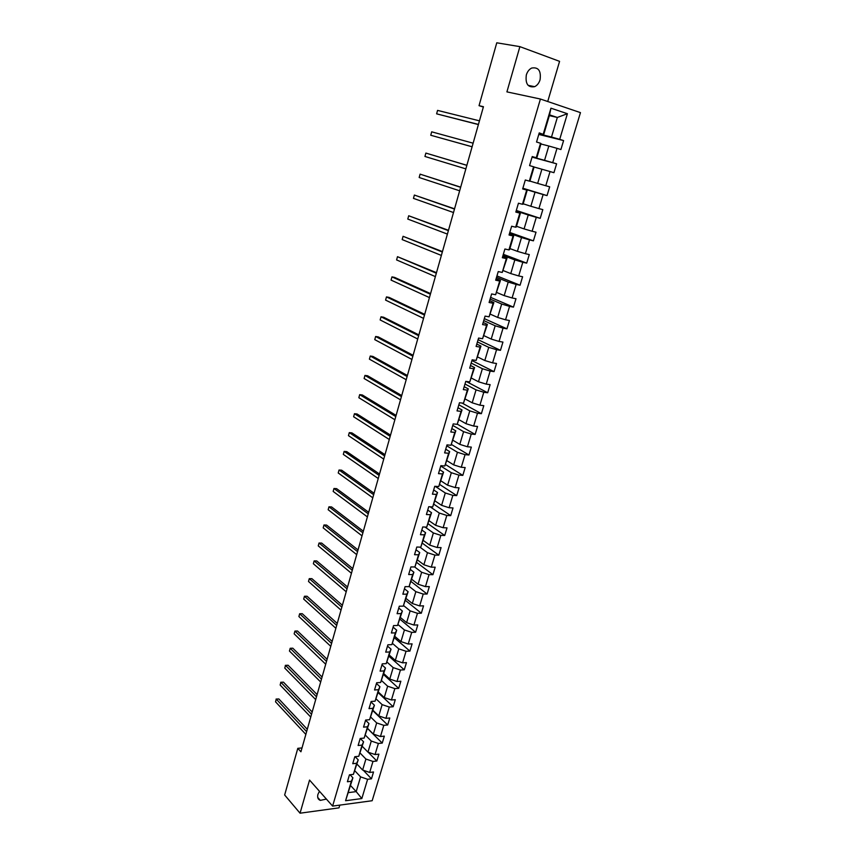 <?xml version="1.0" encoding="UTF-8"?>
<svg xmlns="http://www.w3.org/2000/svg" width="856" height="856" viewBox="0 0 856 856"><rect width="100%" height="100%" fill="white"/><g stroke="black" fill="none" stroke-linecap="round" stroke-linejoin="round"><path stroke-width="1.28" d="M526.333 74.932C525.21 83.845 527.97 87.761 534.636 86.67C537.194 85.439 539.002 83.139 540.072 79.779C541.238 70.823 538.445 66.918 531.683 68.052C529.158 69.315 527.382 71.615 526.333 74.932M319.459 791.265L317.918 794.389C317.18 797.46 317.972 799.461 320.315 800.381L326.404 799.087M547.722 101.511L559.578 61.354L519.892 46.641L496.769 42.8L479.039 105.673L483.351 107.053M372.167 800.724L580.464 112.628L540.414 99.029L332.61 806.095L372.167 800.724M332.61 806.095L309.551 780.083L300.049 813.2L338.997 807.85L339.8 805.122M549.338 115.624L557.342 117.454L549.563 114.875L543.71 134.574L539.237 132.894L536.541 142.021L540.543 143.262L536.252 157.75L532.239 156.552L529.564 165.593L533.577 166.76L529.318 181.119L525.306 179.995L522.663 188.951L526.675 190.053L522.46 204.274L518.447 203.214L515.826 212.085L519.827 213.112L515.654 227.204L511.642 226.219L509.042 235.004L513.054 235.967L508.913 249.92L504.912 249L502.333 257.709L506.345 258.598L502.247 272.433L498.235 271.577L495.678 280.201L499.69 281.036L495.635 294.731L491.622 293.94L489.097 302.489L493.099 303.249L489.076 316.827L485.074 316.099L482.57 324.574L486.572 325.269L482.581 338.719L478.579 338.056L476.096 346.455L480.109 347.087L476.15 360.419L472.148 359.82L469.687 368.134L473.689 368.711L469.773 381.915L465.771 381.369L463.331 389.608L467.344 390.133L463.46 403.219L459.458 402.737L457.04 410.901L461.042 411.362L457.2 424.33L453.199 423.913L450.802 432.002L454.804 432.398L450.994 445.259L446.993 444.885L444.617 452.91L448.619 453.252L444.842 465.996L440.84 465.685L438.497 473.635L442.499 473.924L438.754 486.55L434.752 486.294L432.419 494.169L436.421 494.404L432.708 506.923L428.717 506.72L426.406 514.531L430.397 514.702L426.716 527.114L422.725 526.964L420.435 534.711L424.426 534.829L420.788 547.134L416.797 547.038L414.529 554.709L418.509 554.784L414.903 566.972L410.912 566.929L408.665 574.537L412.646 574.558L409.061 586.649L405.081 586.649L402.855 594.192L406.835 594.16L403.283 606.144L399.303 606.198L397.088 613.677L401.068 613.602L397.548 625.479L393.567 625.586L391.374 632.991L395.354 632.873L391.866 644.643L387.886 644.803L385.714 652.144L389.694 651.972L386.227 663.646L382.258 663.849L380.096 671.136L384.077 670.922L380.642 682.489L376.672 682.746L374.532 689.968L378.502 689.701L375.099 701.182L371.13 701.471L369.011 708.629L372.981 708.319L369.61 719.703L365.64 720.046L363.543 727.14L367.513 726.787L364.164 738.075L360.194 738.461L358.118 745.501L362.077 745.105L358.76 756.297L354.801 756.715L352.736 763.702L356.695 763.263L353.4 774.359L349.441 774.83L347.397 781.753L351.356 781.271L345.578 800.724L361.831 798.552L356.192 791.618L360.59 776.874L354.94 770.903M543.25 134.157L550.943 108.188L567.4 113.709L559.706 139.346L563.601 140.577L538.788 134.424M361.831 798.552L367.62 779.281L371.472 778.81L373.526 771.984L369.674 772.444L372.97 761.444L376.833 761.016L378.908 754.136L375.046 754.553L378.373 743.468L382.236 743.083L384.323 736.139L380.46 736.513L383.809 725.332L387.682 724.989L389.79 717.991L385.917 718.323L389.298 707.045L393.172 706.746L395.29 699.694L391.427 699.973L394.841 688.609L398.703 688.352L400.854 681.237L396.981 681.483L400.415 670.023L404.289 669.809L406.45 662.63L402.577 662.822L406.044 651.266L409.917 651.106L412.1 643.862L408.226 644.012L411.725 632.359L415.599 632.242L417.792 624.944L413.919 625.041L417.45 613.292L421.323 613.217L423.538 605.855L419.654 605.909L423.217 594.053L427.101 594.032L429.338 586.606L425.453 586.617L429.038 574.654L432.922 574.676L435.18 567.196L431.296 567.154L434.912 555.095L438.796 555.159L441.075 547.615L437.191 547.519L440.84 535.353L444.724 535.481L447.025 527.863L443.13 527.713L446.811 515.44L450.705 515.622L453.017 507.94L449.122 507.736L452.845 495.367L456.73 495.592L459.062 487.834L455.178 487.588L458.923 475.101L462.818 475.38L465.172 467.569L461.277 467.269L465.054 454.664L468.949 454.996L471.324 447.11L467.43 446.757L471.249 434.046L475.144 434.431L477.541 426.481L473.646 426.063L477.488 413.245L481.382 413.683L483.8 405.658L479.906 405.188L483.79 392.251L487.685 392.754L490.124 384.654L486.229 384.13L490.146 371.076L494.051 371.632L496.501 363.468L492.607 362.88L496.566 349.708L500.46 350.329L502.943 342.079L499.048 341.437L503.039 328.148L506.934 328.822L509.438 320.497L505.543 319.802L509.566 306.384L513.461 307.122L515.997 298.733L512.091 297.963L516.157 284.427L520.052 285.23L522.609 276.755L518.704 275.932L522.813 262.268L526.707 263.134L529.286 254.585L525.381 253.686L529.522 239.905L533.416 240.836L536.017 232.201L532.122 231.248L536.295 217.328L540.2 218.323L542.822 209.613L538.916 208.596L543.132 194.547L547.038 195.607L549.68 186.822L545.786 185.731L550.044 171.553L553.939 172.687L556.603 163.806L552.708 162.651L557.01 148.334L560.905 149.543L563.601 140.577M302.018 747.919L297.802 748.337L300.927 751.782L483.447 106.7L479.039 105.673M540.543 143.262L541.035 143.605L536.765 158.007L532.186 156.755M540.928 143.979L548.824 146.012L544.555 160.318L532.122 156.937M557.01 148.334L548.824 146.012M552.708 162.651L544.555 160.318M533.577 166.76L534.112 166.952L529.875 181.215L529.318 181.119M534.091 167.027L541.902 169.221L537.664 183.398L529.918 181.097M550.044 171.553L541.902 169.221M545.786 185.731L537.664 183.398M522.46 204.274L523.059 204.21L527.243 190.086L522.738 188.705M522.802 188.47L535.043 192.215L530.848 206.253L523.177 203.792M527.243 190.086L526.675 190.053M543.132 194.547L535.043 192.215M538.916 208.596L530.848 206.253M515.654 227.204L516.296 226.99L520.448 212.994L515.986 211.518M516.147 210.993L528.238 214.984L524.086 228.905L516.51 226.284M520.448 212.994L519.827 213.112M536.295 217.328L528.238 214.984M532.122 231.248L524.086 228.905M508.913 249.92L509.609 249.556L513.718 235.689L509.309 234.127M509.545 233.314L521.507 237.551L517.399 251.343L509.898 248.572M513.718 235.689L513.054 235.967M529.522 239.905L521.507 237.551M525.381 253.686L517.399 251.343M502.247 272.433L507.041 258.18L502.686 256.522M503.007 255.43L514.831 259.914L510.765 273.578L503.349 270.646M507.041 258.18L506.345 258.598M522.813 262.268L514.831 259.914M518.704 275.932L510.765 273.578M495.635 294.731L500.439 280.458L496.127 278.714M496.523 277.344L508.229 282.073L504.184 295.609L496.855 292.538M500.439 280.458L499.69 281.036M516.157 284.427L508.229 282.073M512.091 297.963L504.184 295.609M489.076 316.827L493.891 302.543L489.621 300.702M490.103 299.065L501.67 304.03L497.678 317.437L490.424 314.216M493.891 302.543L493.099 303.249M509.566 306.384L501.67 304.03M505.543 319.802L497.678 317.437M482.581 338.719L487.396 324.413L483.18 322.498M483.747 320.593L495.185 325.783L491.216 339.072L484.047 335.713M487.396 324.413L486.572 325.269M503.039 328.148L495.185 325.783M499.048 341.437L491.216 339.072M476.15 360.419L480.965 346.091L476.792 344.091M477.434 341.929L488.755 347.343L484.817 360.515L477.723 357.005M480.965 346.091L480.109 347.087M496.566 349.708L488.755 347.343M492.607 362.88L484.817 360.515M469.773 381.915L474.588 367.577L470.468 365.491M471.185 363.072L482.377 368.701L478.483 381.755L471.463 378.117M474.588 367.577L473.689 368.711M490.146 371.076L482.377 368.701M486.229 384.13L478.483 381.755M463.46 403.219L468.275 388.87L464.198 386.698M464.99 384.023L476.054 389.876L472.202 402.812L465.257 399.035M468.275 388.87L467.344 390.133M483.79 392.251L476.054 389.876M479.906 405.188L472.202 402.812M457.2 424.33L462.015 409.971L457.981 407.713M458.848 404.792L469.794 410.869L465.974 423.688L459.105 419.772M462.015 409.971L461.042 411.362M477.488 413.245L469.794 410.869M473.646 426.063L465.974 423.688M450.994 445.259L455.809 430.878L451.818 428.546M452.76 425.389L463.588 431.67L459.8 444.371L453.006 440.326M455.809 430.878L454.804 432.398M471.249 434.046L463.588 431.67M467.43 446.757L459.8 444.371M444.842 465.996L449.668 451.604L445.719 449.197M446.725 445.794L457.436 452.278L453.68 464.883L446.96 460.71M449.668 451.604L448.619 453.252M465.054 454.664L457.436 452.278M461.277 467.269L453.68 464.883M438.754 486.55L443.569 472.148L439.663 469.666M440.744 466.028L451.337 472.715L447.613 485.202L440.968 480.901M443.569 472.148L442.499 473.924M458.923 475.101L451.337 472.715M455.178 487.588L447.613 485.202M432.708 506.923L437.534 492.51L433.671 489.953M435.169 486.315L445.302 492.97L441.6 505.35L435.03 500.931M437.534 492.51L436.421 494.404M452.845 495.367L445.302 492.97M449.122 507.736L441.6 505.35M426.716 527.114L431.542 512.691L427.722 510.069M430.129 506.795L439.31 513.054L435.651 525.327L429.145 520.78M431.542 512.691L430.397 514.702M446.811 515.44L439.31 513.054M443.13 527.713L435.651 525.327M420.788 547.134L425.603 532.7L421.826 530.003M425.025 527.05L433.371 532.956L429.733 545.122L423.303 540.457M425.603 532.7L424.426 534.829M440.84 535.353L433.371 532.956M437.191 547.519L429.733 545.122M414.903 566.972L419.718 552.537L415.984 549.766M419.879 547.112L427.476 552.698L423.88 564.757L417.514 559.974M419.718 552.537L418.509 554.784M434.912 555.095L427.476 552.698M431.296 567.154L423.88 564.757M409.061 586.649L413.887 572.204L410.195 569.358M414.689 566.972L421.644 572.257L418.07 584.209L411.779 579.319M413.887 572.204L412.646 574.558M429.038 574.654L421.644 572.257M425.453 586.617L418.07 584.209M403.283 606.144L408.109 591.699L404.449 588.789M409.189 586.413L415.856 591.657L412.314 603.512L406.086 598.505M408.109 591.699L406.835 594.16M423.217 594.053L415.856 591.657M419.654 605.909L412.314 603.512M397.548 625.479L402.374 611.024L398.757 608.049M403.572 605.567L410.12 610.884L406.611 622.644L400.448 617.529M402.374 611.024L401.068 613.602M417.45 613.292L410.12 610.884M413.919 625.041L406.611 622.644M391.866 644.643L396.692 630.187L393.107 627.148M398.008 624.559L404.428 629.952L400.95 641.615L394.851 636.383M396.692 630.187L395.354 632.873M411.725 632.359L404.428 629.952M408.226 644.012L400.95 641.615M386.227 663.646L391.053 649.18L387.511 646.087M392.476 643.402L398.789 648.859L395.333 660.415L389.298 655.086M391.053 649.18L389.694 651.972M406.044 651.266L398.789 648.859M402.577 662.822L395.333 660.415M380.642 682.489L385.468 668.022L381.958 664.866M386.987 662.073L393.193 667.616L389.769 679.065L383.798 673.629M385.468 668.022L384.077 670.922M400.415 670.023L393.193 667.616M396.981 681.483L389.769 679.065M375.099 701.182L379.925 686.705L376.447 683.484M381.551 680.595L387.64 686.202L384.258 697.565L378.341 692.023M379.925 686.705L378.502 689.701M394.841 688.609L387.64 686.202M391.427 699.973L384.258 697.565M369.61 719.703L374.425 705.226L370.99 701.941M376.148 698.956L382.14 704.638L378.78 715.905L372.927 710.266M374.425 705.226L372.981 708.319M389.298 707.045L382.14 704.638M385.917 718.323L378.78 715.905M364.164 738.075L368.979 723.598L365.576 720.249M370.776 717.168L376.683 722.924L373.355 734.095L367.566 728.36M368.979 723.598L367.513 726.787M383.809 725.332L376.683 722.924M380.46 736.513L373.355 734.095M358.76 756.297L363.575 741.81L360.248 738.45M365.459 735.229L371.279 741.05L367.973 752.135L362.238 746.304M363.575 741.81L362.077 745.105M378.373 743.468L371.279 741.05M375.046 754.553L367.973 752.135M353.4 774.359L358.215 759.871L355.144 756.683M360.183 753.141L365.908 759.037L362.634 770.025L356.963 764.098M358.215 759.871L356.695 763.263M372.97 761.444L365.908 759.037M369.674 772.444L362.634 770.025M345.578 800.724L352.897 777.794L350.05 774.755M350.585 785.573L356.192 791.618L348.499 792.613M352.897 777.794L351.356 781.271M367.62 779.281L360.59 776.874M300.049 813.2L284.652 794.989L297.802 748.337M519.892 46.641L506.913 91.881L540.414 99.029M543.71 134.574L539.077 133.429M538.938 133.911L551.499 137.024L557.342 117.454L567.4 113.709M549.563 114.875L550.943 108.188M559.706 139.346L551.499 137.024M371.472 778.81L363.286 770.25M376.833 761.016L368.176 752.21M382.236 743.083L367.524 728.499M387.682 724.989L372.82 710.651M393.172 706.746L378.149 692.665M398.703 688.352L383.531 674.528M404.289 669.809L388.956 656.242M409.917 651.106L394.423 637.806M415.599 632.242L399.945 619.209M421.323 613.217L405.509 600.463M427.101 594.032L411.115 581.556M432.922 574.676L416.765 562.499M438.796 555.159L422.468 543.271M444.724 535.481L428.225 523.883M450.705 515.622L434.024 504.323M456.73 495.592L439.877 484.603M462.818 475.38L445.676 464.648M468.949 454.996L451.476 444.499M475.144 434.431L457.307 424.169M481.382 413.683L462.069 403.048M487.685 392.754L466.124 381.423M494.051 371.632L471.924 360.558M500.46 350.329L478.097 339.682M506.934 328.822L484.325 318.625M513.461 307.122L490.606 297.374M520.052 285.23L496.951 275.932M526.707 263.134L503.339 254.307M533.416 240.836L509.791 232.479M540.2 218.323L516.307 210.458M547.038 195.607L522.877 188.234M556.603 163.806L532.068 157.13M307.283 729.291L278.853 698.956L276.263 699.127L306.619 731.634M275.536 701.813L276.263 699.127L275.536 701.813L305.838 734.405M276.071 699.074L278.853 698.956M312.183 711.989L283.464 682.157L280.875 682.307L311.531 714.279M280.137 685.014L280.875 682.307L280.137 685.014L310.749 717.071M280.672 682.286L283.464 682.157M317.116 694.558L288.108 665.24L285.519 665.369L316.485 696.784M284.77 668.087L285.519 665.369L284.77 668.087L315.693 699.598M285.305 665.369L288.108 665.24M322.081 676.989L292.795 648.195L290.195 648.292L321.471 679.15M289.446 651.031L290.195 648.292L289.446 651.031L320.668 681.986M327.099 659.28L297.514 631.011L294.913 631.086L326.5 661.367M294.154 633.847L294.913 631.086L294.154 633.847L325.697 664.224M332.149 641.422L302.264 613.698L299.664 613.741L331.572 643.445M298.894 616.534L299.664 613.741L298.894 616.534L330.758 646.333M337.243 623.425L307.058 596.247L304.447 596.268L336.686 625.383M303.677 599.072L304.447 596.268L303.677 599.072L335.862 628.293M342.379 605.278L311.884 578.656L309.273 578.656L341.844 607.172M308.502 581.481L309.273 578.656L308.502 581.481L341.009 610.103M347.547 586.991L316.752 560.937L314.141 560.905L347.033 588.81M313.36 563.751L314.141 560.905L313.36 563.751L346.199 591.764M352.768 568.545L321.653 543.079L319.042 543.014L352.276 570.299M318.25 545.882L319.042 543.014L318.25 545.882L351.431 573.274M358.033 549.948L326.596 525.07L323.975 524.974L357.551 551.639M323.183 527.874L323.975 524.974L323.183 527.874L356.706 554.635M363.329 531.212L331.572 506.923L328.961 506.805L362.88 532.817M328.158 509.727L328.961 506.805L328.158 509.727L362.024 535.845M368.679 512.305L336.601 488.637L333.979 488.487L368.251 513.846M333.166 491.43L333.979 488.487L333.166 491.43L367.385 516.896M374.072 493.249L341.662 470.201L339.04 470.019L373.665 494.704M338.227 472.983L339.04 470.019L338.227 472.983L372.788 497.785M379.508 474.031L346.766 451.615L344.133 451.401L379.122 475.412M343.32 454.397L344.133 451.401L343.32 454.397L378.245 478.515M384.997 454.654L351.902 432.879L349.28 432.633L384.622 455.959M348.456 435.651L349.28 432.633L348.456 435.651L383.734 459.094M390.518 435.115L357.091 413.994L354.459 413.716L390.175 436.346M353.624 416.765L354.459 413.716L353.624 416.765L389.277 439.492M396.093 415.417L362.313 394.958L359.691 394.648L395.772 416.551M358.846 397.719L359.691 394.648L358.846 397.719L394.873 419.74M401.721 395.547L367.588 375.763L364.956 375.42L401.421 396.606M364.11 378.513L364.956 375.42L364.11 378.513L400.512 399.816M407.392 375.506L372.895 356.417L370.263 356.032L407.114 376.48M369.407 359.156L370.263 356.032L369.407 359.156L406.193 379.711M413.106 355.294L378.256 336.9L375.624 336.494L412.86 356.182M374.757 339.639L375.624 336.494L374.757 339.639L411.929 359.445M418.873 334.899L383.659 317.234L381.016 316.784L418.648 335.713M380.15 319.951L381.016 316.784L380.15 319.951L417.717 338.997M424.694 314.345L389.106 297.396L386.463 296.914L424.49 315.062M385.585 300.114L386.463 296.914L385.585 300.114L423.549 318.379M430.557 293.608L394.595 277.398L391.952 276.884L430.386 294.229M391.064 280.105L391.952 276.884L391.064 280.105L429.434 297.578M436.485 272.679L397.484 256.682L436.325 273.214M396.596 259.935L397.484 256.682L396.596 259.935L435.372 276.595M442.456 251.578L403.069 236.31L442.327 252.017M402.17 239.584L403.069 236.31L402.17 239.584L441.364 255.43M448.48 230.296L408.697 215.766L448.373 230.639M407.788 219.072L408.697 215.766L407.788 219.072L447.399 234.084M454.547 208.821L414.368 195.05L454.483 209.067M413.459 198.378L414.368 195.05L413.459 198.378L453.498 212.534M460.678 187.154L420.093 174.153L460.635 187.304M419.173 177.513L420.093 174.153L419.173 177.513L459.651 190.802M466.862 165.294L425.871 153.085L466.852 165.347M424.94 156.466L425.871 153.085L424.94 156.466L465.857 168.878M472.116 146.761L430.75 135.248L431.692 131.824L473.122 143.187M472.105 146.793L430.75 135.248L431.692 131.824M478.429 124.43L436.614 113.837L437.566 110.392L479.446 120.835M478.386 124.569L436.614 113.837L437.566 110.392M528.099 85.343L534.636 86.67M317.726 797.439L320.315 800.381"/></g></svg>
